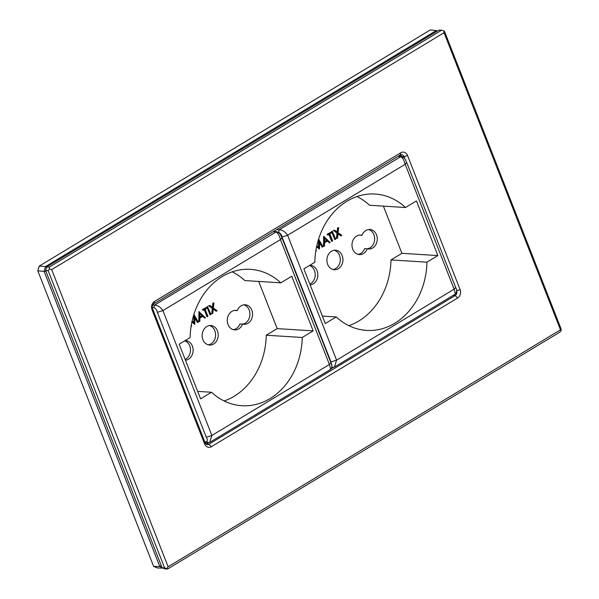 <?xml version="1.0" encoding="UTF-8"?>
<svg xmlns="http://www.w3.org/2000/svg" width="599" height="599" viewBox="0 0 599 599"><rect width="100%" height="100%" fill="white"/><g stroke="black" fill="none" stroke-linecap="round" stroke-linejoin="round"><path stroke-width="0.9" d="M49.223 267.161L441.59 30.22L439.045 30.062L46.685 267.004L49.223 267.161L49.462 268.996L48.175 270.741L45.636 270.583L162.074 567.702L164.613 567.867L48.175 270.741M560.484 329.817L444.046 32.698L51.679 269.64L168.117 566.759L560.484 329.817L561.181 330.363L559.893 332.108L167.533 569.05L164.987 568.893L162.074 567.702M444.046 32.698L443.807 30.856L444.503 31.403L560.941 328.529L561.181 330.363M460.107 289.631A6.23 5.106 -86.4 0 1 457.666 297.988L211.41 446.697A6.23 5.106 -86.4 0 1 204.611 443.926L152.056 309.825A6.23 5.106 -86.4 0 1 154.497 301.469L400.753 152.76A6.23 5.106 -86.4 0 1 407.552 155.53L460.107 289.631L456.603 290.732A3.557 2.92 93.6 0 1 455.21 295.509L453.144 295.382M206.236 444.159A3.557 2.92 93.6 0 0 206.415 444.061L208.954 444.218L455.21 295.509L457.666 297.988M333.111 367.546L331.464 368.542M208.4 442.856L206.415 444.061M401.472 156.384A3.557 2.92 93.6 0 0 400.334 154.954M45.636 270.583L46.685 267.004M405.036 159.154L404.048 156.631A3.557 2.92 93.6 0 0 401.63 154.677A3.557 2.92 93.6 0 0 400.162 155.051L153.913 303.76A3.557 2.92 93.6 0 0 152.513 308.53L205.068 442.631A3.557 2.92 93.6 0 0 207.486 444.593A3.557 2.92 93.6 0 0 208.954 444.218L211.41 446.697M443.807 30.856L441.59 30.22M51.679 269.64L49.462 268.996M164.613 567.867L167.533 569.05M168.117 566.759L166.836 568.503M399.877 155.223L400.297 156.279M39.212 266.098L45.517 266.562L436.282 30.579L430.262 29.95L39.212 266.098L37.819 270.868L153.636 566.399L159.806 566.534L44.116 271.332L37.819 270.868M163.048 568.099L157.522 567.979L153.636 566.399M45.913 271.302L44.116 271.332L45.517 266.562L46.617 267.221M436.731 31.455L436.282 30.579L437.42 31.043M161.962 567.41L159.806 566.534L161.221 565.538M185.45 360.201A9.786 8.027 93.6 0 0 192.369 346.057A9.786 8.027 93.6 0 0 185.712 340.681A9.786 8.027 93.6 0 0 185.009 340.674M184.739 340.838A9.786 8.027 -86.4 0 1 189.726 345.893A9.786 8.027 -86.4 0 1 185.143 359.415M234.583 310.417A9.786 8.027 -86.4 0 1 234.643 310.432L237.286 310.596A9.786 8.027 93.6 0 0 235.916 310.364A9.786 8.027 93.6 0 0 227.291 319.626A9.786 8.027 93.6 0 0 234.688 329.892A9.786 8.027 93.6 0 0 242.565 324.074A9.786 8.027 93.6 0 0 243.943 324.314A9.786 8.027 93.6 0 0 251.82 310.155A9.786 8.027 93.6 0 0 245.163 304.779A9.786 8.027 93.6 0 0 237.286 310.596M243.83 304.831A9.786 8.027 -86.4 0 1 249.177 309.99A9.786 8.027 -86.4 0 1 242.625 324.096M202.934 339.678A9.786 8.027 93.6 0 0 209.59 345.054A9.786 8.027 93.6 0 0 217.467 330.903A9.786 8.027 93.6 0 0 210.811 325.519A9.786 8.027 93.6 0 0 202.934 339.678M209.485 325.571A9.786 8.027 -86.4 0 1 214.824 330.73A9.786 8.027 -86.4 0 1 208.28 344.837M216.449 311.188L213.304 308.874L212.825 313.382L211.732 313.771L212.301 308.418L208.707 305.775L209.792 305.385L212.795 307.594L213.251 303.296L212.847 303.274L213.933 302.884L213.394 308.028L217.138 310.776L216.044 311.166L213.274 309.129M212.42 307.309L212.847 303.274M209.994 314.819L206.88 306.875L207.479 306.516L210.998 314.482L209.994 314.819M207.351 316.684L204.559 309.556L203.121 310.424L202.395 309.586L206.273 307.512L206.595 308.328L205.15 309.196L207.943 316.324L206.947 316.661L204.237 309.75M199.22 321.596L198.816 321.566L198.92 311.682L205.487 317.807L204.843 318.196L202.874 316.242L199.879 318.047L199.871 321.206L199.22 321.596L199.325 311.705M204.843 318.196L202.634 316.384M193.732 322.532L193.979 314.662L198.374 322.105L197.378 322.442L194.892 317.829M197.782 322.464L194.907 317.133L194.765 324.284L191.852 322.157M197.67 391.387L211.522 392.255A68.316 56.029 93.6 0 0 241.899 405.718A68.316 56.029 93.6 0 0 302.233 337.477L313.157 330.88L291.735 276.221L280.811 282.818L244.849 280.572A68.316 56.029 93.6 0 0 232.225 271.849M224.146 400.971A68.316 56.029 93.6 0 0 266.27 335.223L277.187 328.626L313.157 330.88M258.693 281.433L277.187 328.626M302.233 337.477L266.27 335.223M204.761 441.845L206.513 441.92C207.636 440.752 207.553 439.194 206.273 437.24L157.327 312.349C157.103 310.454 155.935 308.837 153.831 307.489L152.251 307.384M280.811 282.818A68.316 56.029 93.6 0 0 250.434 269.355A68.316 56.029 93.6 0 0 190.1 337.596L179.176 344.193L200.598 398.852L211.522 392.255M242.565 324.074L239.929 323.909A9.786 8.027 -86.4 0 1 233.378 329.675M152.752 304.981L154.527 305.101C157.754 305.265 160.547 307.092 162.921 310.582L211.866 435.48L209.777 442.339M206.273 437.24L211.866 435.48L329.413 364.492L330.947 362.784C332.303 365.135 332.213 367.322 330.678 369.336L329.413 364.492L280.467 239.6C279.321 235.37 277.771 232.794 275.817 231.858L273.316 231.656M191.298 325.04L191.605 326.193L191.059 326.522M194.63 324.366L191.92 321.865M192.099 321.027L194.136 322.906L194.301 314.745L193.896 314.715M199.886 313.284L199.879 317.043L202.237 315.613L199.886 313.284M199.242 311.757L198.838 311.735M202.237 315.613L199.886 313.659M199.879 316.766L201.833 315.591M203.121 310.424L202.395 309.586M202.799 309.608L206.273 307.512M210.399 314.842L206.88 306.875M207.291 306.898L207.883 306.538M212.136 313.794L212.705 308.44L212.301 308.418M212.705 308.44L208.707 305.775M213.251 303.296L213.933 302.884M209.111 305.797L209.792 305.385M310.162 284.892A9.786 8.027 93.6 0 0 317.081 270.748A9.786 8.027 93.6 0 0 310.424 265.364A9.786 8.027 93.6 0 0 309.72 265.364M309.451 265.522A9.786 8.027 -86.4 0 1 314.438 270.583A9.786 8.027 -86.4 0 1 309.855 284.106M359.295 235.1A9.786 8.027 -86.4 0 1 359.355 235.122L361.998 235.287A9.786 8.027 93.6 0 0 360.628 235.055A9.786 8.027 93.6 0 0 352.002 244.317A9.786 8.027 93.6 0 0 359.4 254.582A9.786 8.027 93.6 0 0 367.277 248.765A9.786 8.027 93.6 0 0 368.647 248.997A9.786 8.027 93.6 0 0 376.531 234.845A9.786 8.027 93.6 0 0 369.875 229.469A9.786 8.027 93.6 0 0 361.998 235.287M368.542 229.522A9.786 8.027 -86.4 0 1 373.888 234.681A9.786 8.027 -86.4 0 1 367.337 248.78M327.646 264.361A9.786 8.027 93.6 0 0 334.302 269.745A9.786 8.027 93.6 0 0 342.179 255.586A9.786 8.027 93.6 0 0 335.522 250.21A9.786 8.027 93.6 0 0 327.646 264.361M334.197 250.262A9.786 8.027 -86.4 0 1 339.536 255.421A9.786 8.027 -86.4 0 1 332.992 269.528M341.16 235.879L338.016 233.565L337.537 238.073L336.443 238.454L337.012 233.101L333.418 230.465L334.504 230.076L337.507 232.277L337.963 227.987L337.559 227.957L338.645 227.575L338.106 232.719L341.849 235.467L340.756 235.856L337.986 233.82M337.132 232L337.559 227.957M334.706 239.503L331.591 231.558L332.19 231.207L335.71 239.173L334.706 239.503M332.063 241.375L329.27 234.246L327.833 235.115L327.106 234.269L330.985 232.202L331.307 233.018L329.862 233.887L332.655 241.015L331.659 241.345L328.948 234.434M323.932 246.279L323.527 246.256L323.632 236.365L330.199 242.498L329.555 242.887L327.586 240.933L324.591 242.737L324.583 245.889L323.932 246.279L324.037 236.395M329.555 242.887L327.346 241.075M318.443 247.222L318.69 239.353L323.086 246.795L322.09 247.125L319.604 242.52M322.494 247.155L319.619 241.816L319.477 248.974L316.564 246.84M322.382 316.077L336.226 316.946A68.316 56.029 93.6 0 0 366.61 330.408A68.316 56.029 93.6 0 0 426.945 262.167L437.862 255.571L416.447 200.912L405.523 207.509L369.561 205.255A68.316 56.029 93.6 0 0 356.937 196.539M348.858 325.661A68.316 56.029 93.6 0 0 390.982 259.914L401.899 253.317L437.862 255.571M383.405 206.123L401.899 253.317M426.945 262.167L390.982 259.914M331.913 366.244L330.985 361.931L282.039 237.032C281.815 235.145 280.646 233.52 278.542 232.18L278.011 232.142M405.523 207.509A68.316 56.029 93.6 0 0 375.146 194.046A68.316 56.029 93.6 0 0 314.812 262.287L303.888 268.884L325.309 323.542L336.226 316.946M367.277 248.765L364.641 248.6A9.786 8.027 -86.4 0 1 358.09 254.365M276.686 229.619L279.239 229.791C282.466 229.956 285.259 231.783 287.625 235.272L336.578 360.171L334.489 367.03M330.985 361.931L336.578 360.171L454.124 289.182L455.659 287.468C457.015 289.826 456.925 292.005 455.39 294.019L454.124 289.182L405.179 164.283C404.033 160.06 402.483 157.485 400.529 156.549L398.028 156.339M316.01 249.731L316.317 250.884L315.77 251.213M319.342 249.057L316.631 246.548M316.811 245.717L318.848 247.589L319.012 239.428L318.608 239.405M324.598 237.975L324.591 241.726L326.949 240.304L324.598 237.975M323.954 236.448L323.55 236.418M326.949 240.304L324.598 238.35M324.591 241.457L326.545 240.281M327.833 235.115L327.106 234.269M327.511 234.299L330.985 232.202M335.111 239.533L331.591 231.558M332.003 231.588L332.595 231.229M336.848 238.484L337.417 233.131L337.012 233.101M337.417 233.131L333.418 230.465M337.963 227.987L338.645 227.575M333.823 230.488L334.504 230.076M407.552 155.53L404.048 156.631L401.981 156.504M400.753 152.76L400.162 155.051M153.913 303.76L154.497 301.469M152.513 308.53L152.056 309.825M205.068 442.631L204.611 443.926M153.831 307.489L154.527 305.101L276.581 231.678L273.676 231.431M330.947 362.784L282.002 237.885L280.467 239.6L162.921 310.582L157.327 312.349M208.459 442.713L206.513 441.92M278.542 232.18L279.239 229.791L401.285 156.361L398.387 156.122M455.659 287.468L406.714 162.576L405.179 164.283L287.625 235.272L282.039 237.032M455.39 294.019L334.542 367L331.876 367.404M330.678 369.336L209.83 442.317L205.128 442.788M282.002 237.885C280.617 235.242 281.058 233.61 276.581 231.678M406.714 162.576C405.328 159.926 405.77 158.301 401.285 156.361M332.46 367.584L331.846 367.561"/></g></svg>
